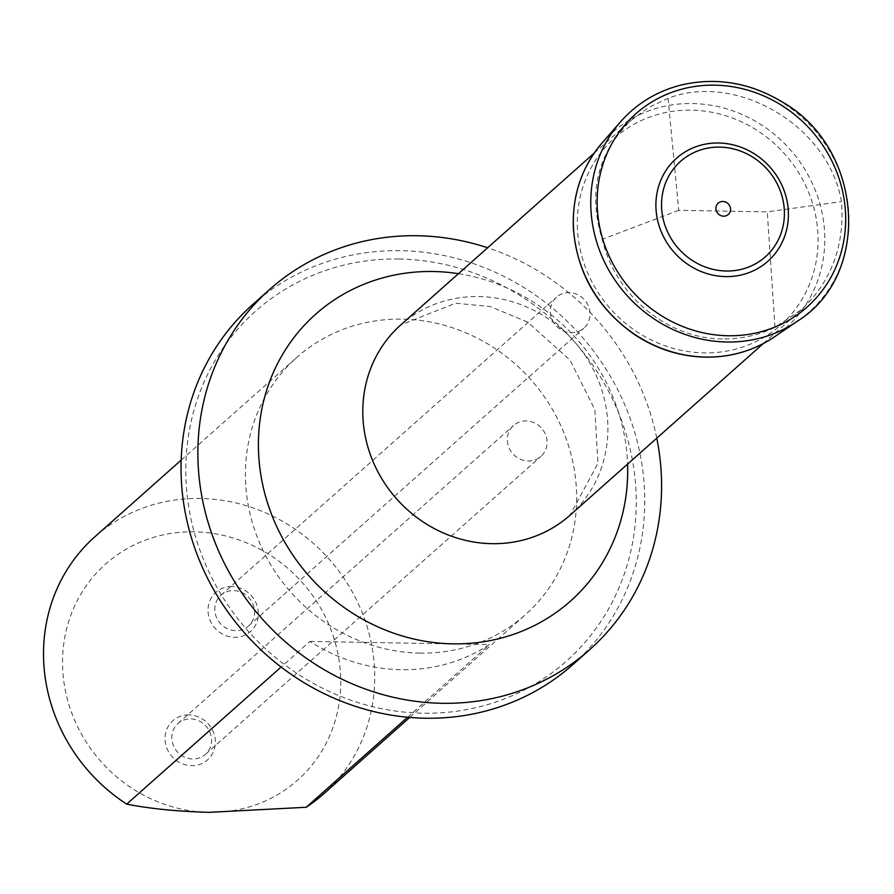 <?xml version="1.0" encoding="UTF-8"?>
<svg xmlns="http://www.w3.org/2000/svg" width="894" height="894" viewBox="0 0 894 894"><rect width="100%" height="100%" fill="white"/><g stroke="black" fill="none" stroke-linecap="round" stroke-linejoin="round"><path stroke-width="0.67" stroke-dasharray="4.47 3.35" d="M722.352 338.938C667.427 338.748 615.251 295.467 602.221 239.313C587.783 192.646 597.483 152.919 631.354 120.131L648.541 107.582L668.075 98.318C737.036 71.688 829.118 126.546 841.444 201.608C844.897 245.302 831.509 281.387 801.259 309.86L774.975 327.36C758.369 335.328 740.824 339.195 722.352 338.938M668.075 98.318L678.725 210.325L767.264 211.878L841.444 201.608M678.725 210.325L602.221 239.313M774.975 327.36L767.264 211.878M188.869 714.909A26.161 24.373 48.4 0 0 165.055 739.852A26.161 24.373 48.4 0 0 191.528 765.666A26.161 24.373 48.4 0 0 215.331 740.735A26.161 24.373 48.4 0 0 188.869 714.909M231.859 586.576A26.161 24.373 48.4 0 0 208.045 611.518A26.161 24.373 48.4 0 0 234.519 637.333A26.161 24.373 48.4 0 0 258.321 612.401A26.161 24.373 48.4 0 0 231.859 586.576M208.995 812.344A144.549 134.681 48.4 0 0 318.275 604.065A144.549 134.681 48.4 0 0 77.655 599.852A144.549 134.681 48.4 0 0 208.995 812.344M407.563 717.256L489.42 644.563A172.084 160.328 -131.6 0 1 401.082 669.707A172.084 160.328 -131.6 0 1 309.95 641.411L281.107 667.025M419.778 653.101A172.084 160.328 48.4 0 0 525.303 614.781A172.084 160.328 48.4 0 0 530.902 379.648A172.084 160.328 48.4 0 0 296.752 357.455A172.084 160.328 48.4 0 0 258.947 541.339A172.084 160.328 48.4 0 0 419.778 653.101M323.393 794.107A172.084 160.328 48.4 0 0 328.992 558.973A172.084 160.328 48.4 0 0 94.842 536.78M399.126 259.025A234.038 218.047 -131.6 0 1 611.764 603.081A234.038 218.047 -131.6 0 1 222.193 596.253A234.038 218.047 -131.6 0 1 399.126 259.025M656.755 438.194A240.922 224.461 48.4 0 0 487.632 247.772M572.875 664.588A240.922 224.461 48.4 0 0 625.8 407.161A240.922 224.461 48.4 0 0 400.646 250.689A240.922 224.461 48.4 0 0 252.913 304.329M309.95 641.411L489.42 644.563M171.838 738.612A20.651 19.243 -131.6 0 1 177.973 723.525A20.651 19.243 -131.6 0 1 206.078 726.185A20.651 19.243 -131.6 0 1 205.397 754.402A20.651 19.243 -131.6 0 1 184.354 757.017A20.651 19.243 -131.6 0 1 171.838 738.612M507.367 440.63A20.651 19.243 48.4 0 0 519.872 459.035A20.651 19.243 48.4 0 0 540.926 456.409A20.651 19.243 48.4 0 0 541.596 428.204A20.651 19.243 48.4 0 0 513.502 425.533A20.651 19.243 48.4 0 0 507.367 440.63M214.839 610.278A20.651 19.243 -131.6 0 1 220.974 595.192A20.651 19.243 -131.6 0 1 249.068 597.851A20.651 19.243 -131.6 0 1 248.398 626.068A20.651 19.243 -131.6 0 1 227.344 628.683A20.651 19.243 -131.6 0 1 214.839 610.278M550.358 312.297A20.651 19.243 48.4 0 0 562.862 330.702A20.651 19.243 48.4 0 0 583.916 328.087A20.651 19.243 48.4 0 0 584.587 299.87A20.651 19.243 48.4 0 0 556.493 297.199A20.651 19.243 48.4 0 0 550.358 312.297M577.479 229.412A125.082 116.544 -131.6 0 1 752.29 127.462A125.082 116.544 -131.6 0 1 763.308 337.686A125.082 116.544 -131.6 0 1 577.479 229.412M569.914 515.324A127.339 118.645 48.4 0 0 574.06 341.329A127.339 118.645 48.4 0 0 400.791 324.902L455.594 303.211L490.493 306.631L527.739 322.164L570.059 360.114L594.879 409.687L597.941 463.327L569.914 515.324M458.454 273.687A191.864 178.755 -131.6 0 1 627.577 464.109M620.324 122.042A134.189 125.026 -131.6 0 1 813.372 128.781A134.189 125.026 -131.6 0 1 797.269 321.281M602.154 142.884A130.647 121.718 -131.6 0 1 790.084 149.466A130.647 121.718 -131.6 0 1 774.439 336.859M763.308 343.564L801.259 309.86M594.186 153.142L631.354 120.131M409.709 717.446L525.303 614.781M181.169 460.108L296.752 357.455M205.397 754.402L540.926 456.409M177.973 723.525L513.502 425.533M248.398 626.068L583.916 328.087M220.974 595.192L556.493 297.199"/><path stroke-width="1.34" d="M281.107 667.025L126.736 804.131C150.069 808.724 177.481 811.461 208.995 812.344L306.206 807.271L407.563 717.256M306.206 807.271A172.084 160.328 48.4 0 0 323.393 794.107L409.709 717.446M181.169 460.108L94.842 536.78A172.084 160.328 48.4 0 0 126.736 804.131M487.632 247.772A240.922 224.461 48.4 0 0 417.476 235.748A240.922 224.461 48.4 0 0 269.742 289.388A240.922 224.461 48.4 0 0 216.817 546.815A240.922 224.461 48.4 0 0 441.971 703.287A240.922 224.461 48.4 0 0 589.705 649.647A240.922 224.461 48.4 0 0 656.755 438.194M269.742 289.388L252.913 304.329A240.922 224.461 48.4 0 0 245.068 633.511A240.922 224.461 48.4 0 0 572.875 664.588L589.705 649.647M655.984 208.637A68.849 64.144 -131.6 0 1 752.2 152.528A68.849 64.144 -131.6 0 1 758.268 268.234A68.849 64.144 -131.6 0 1 655.984 208.637M661.616 208A63.843 59.485 -131.6 0 1 750.837 155.958A63.843 59.485 -131.6 0 1 756.458 263.261A63.843 59.485 -131.6 0 1 661.616 208M715.949 208.704A7.577 7.063 -131.6 0 1 726.543 202.525A7.577 7.063 -131.6 0 1 727.213 215.264A7.577 7.063 -131.6 0 1 715.949 208.704M594.186 153.142L400.791 324.902A127.339 118.645 48.4 0 0 372.809 460.969A127.339 118.645 48.4 0 0 491.823 543.675A127.339 118.645 48.4 0 0 569.914 515.324L763.308 343.564M627.577 464.109A191.864 178.755 -131.6 0 1 452.8 643.848A191.864 178.755 -131.6 0 1 258.657 454.454A191.864 178.755 -131.6 0 1 433.288 271.519A191.864 178.755 -131.6 0 1 458.454 273.687M620.324 122.042C636.718 103.469 657.068 91.11 681.384 84.964C716.463 76.94 750.122 82.628 782.362 102.028C863.313 147.923 872.198 274.939 797.269 321.281A134.189 125.026 -131.6 0 1 665.147 325.584A134.189 125.026 -131.6 0 1 590.934 209.542A134.189 125.026 -131.6 0 1 620.324 122.042L602.154 142.884C581.659 167.044 572.071 195.551 573.389 228.395C576.999 273.285 597.684 308.877 635.433 335.161C657.392 349.42 681.06 356.762 706.416 357.164C731.504 357.254 754.167 350.482 774.439 336.859A130.647 121.718 -131.6 0 1 645.792 341.072A130.647 121.718 -131.6 0 1 573.523 228.093A130.647 121.718 -131.6 0 1 602.154 142.884M597.315 208.28A129.127 120.31 -131.6 0 1 777.78 103.034A129.127 120.31 -131.6 0 1 789.145 320.052A129.127 120.31 -131.6 0 1 597.315 208.28M797.269 321.281L774.439 336.859"/></g></svg>
